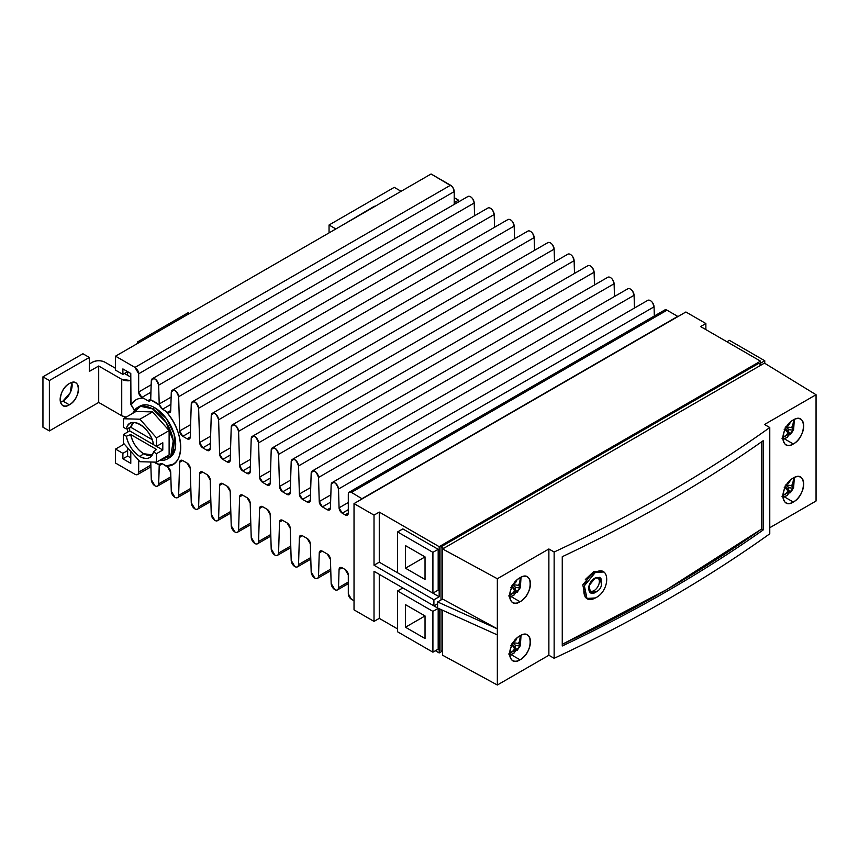 <?xml version="1.0" encoding="UTF-8"?>
<svg xmlns="http://www.w3.org/2000/svg" width="859" height="859" viewBox="0 0 859 859"><rect width="100%" height="100%" fill="white"/><g stroke="black" fill="none" stroke-linecap="round" stroke-linejoin="round"><path stroke-width="1.29" d="M69.354 404.814A13.014 7.516 120 0 0 77.858 393.347A13.014 7.516 120 0 0 75.86 382.91A13.014 7.516 120 0 0 69.354 383.554C57.478 389.761 57.478 412.331 69.354 404.814C81.229 398.619 81.229 376.049 69.354 383.554A13.014 7.516 120 0 0 60.849 395.033A13.014 7.516 120 0 0 62.847 405.459A13.014 7.516 120 0 0 69.354 404.814L62.932 401.11L69.354 404.814M60.484 402.141A13.014 7.516 -60 0 0 62.932 401.11L70.255 392.692L71.802 382.523A13.014 7.516 -60 0 1 62.932 401.11L61.139 401.948M329.051 232.896L329.051 225.004L335.89 228.945L329.051 225.004L329.051 232.896M342.193 225.305L374.384 206.235L342.193 225.305M127.626 456.065L130.783 457.89L127.626 456.065L122.891 458.803L130.783 463.355L130.783 451.404L130.783 463.355L122.891 458.803L122.891 453.337L122.891 458.803L127.626 456.065L127.626 447.84L127.626 456.065M130.783 377.122L124.469 373.482L130.783 377.122M115.525 368.318L105.013 362.24C100.804 360.243 96.595 360.243 92.385 362.24L89.336 364.001L92.385 362.24A8.923 5.154 0 0 1 105.013 362.24L115.525 368.318M89.336 371.41L98.699 366.009L121.731 379.313L130.783 380.569A8.923 5.154 0 0 1 121.731 379.313L121.731 415.745L98.699 402.442L49.371 430.928L42.95 427.224L42.95 376.822L42.95 427.224L49.371 430.928L49.371 380.526L49.371 430.928L98.699 402.442L98.699 366.009L98.699 402.442L121.731 415.745L126.155 417.141A8.923 5.154 180 0 1 121.731 415.745L121.731 379.313L98.699 366.009L89.336 371.41L89.336 357.451L89.336 371.41M127.626 428.469L127.626 432.077L127.626 428.469M127.626 371.657L127.626 375.297L127.626 371.657L122.891 374.384L115.525 370.143L115.525 356.174L134.981 367.405L138.664 373.783L138.664 392.005L141.821 397.47L142.981 398.136C137.698 398.104 133.703 400.326 130.987 404.814L130.783 373.482L122.891 368.919L122.891 374.384L122.891 368.919L130.783 373.482L130.783 404.449L134.455 410.334L131.202 404.696A37.184 21.475 60 0 1 135.958 399.811L130.987 404.814A37.184 21.475 -120 0 1 135.851 399.875A37.184 21.475 -120 0 1 142.981 398.136L141.821 397.47L150.948 392.198L141.821 397.47A4.467 2.577 -120 0 1 138.664 392.005L138.664 373.783A5.208 3.006 -120 0 0 134.981 367.405L115.525 356.174L115.525 370.143L122.891 374.384L127.626 371.657M82.915 353.747L42.95 376.822L49.371 380.526L89.336 357.451L82.915 353.747L42.95 376.822L49.371 380.526L89.336 357.451L82.915 353.747M188.1 312.751L137.612 341.903L137.612 343.417L137.612 341.903L138.933 342.655L137.612 341.903L188.1 312.751L189.42 313.514L188.1 312.751M394.26 187.348L329.051 225.004L394.26 187.348L401.099 191.299L394.26 187.348M454.218 202.649L458.534 200.168L458.534 201.929L458.534 200.168L454.218 197.677L458.534 200.168L454.218 202.649M590.101 590.756L588.608 589.349M589.768 590.584L590.391 590.949A7.441 4.295 -60 0 1 589.167 585.29A7.441 4.295 120 0 0 590.391 590.949A7.441 4.295 120 0 0 594.117 590.584A7.441 4.295 120 0 0 598.97 584.023A7.441 4.295 120 0 0 597.832 578.064A7.441 4.295 120 0 0 595.47 577.86A7.441 4.295 -60 0 1 597.832 578.064L597.778 578.032M599.238 577.302L600.473 580.652L599.238 577.302M595.33 592.495L597.198 591.271L595.33 592.495L594.364 591.937L595.33 592.495C586.611 597.316 586.611 581.833 595.33 577.924L589.081 585.548L590.552 592.753L595.33 592.495M601.536 584.882L600.087 577.656L595.33 577.924L600.924 578.332L601.536 584.882M586.955 598.412L585.376 597.499L582.799 584.85L593.752 571.546L595.33 572.459L584.378 585.784L586.955 598.412L595.33 597.961C580.04 606.39 580.04 579.277 595.33 572.459L593.752 571.546L585.333 579.524M139.931 456.558A19.714 11.382 -120 0 0 150.937 456.687A19.714 11.382 -120 0 0 153.503 451.941L156.521 449.429L130.708 434.525L126.359 436.265L123.363 434.536L123.363 443.04L139.931 461.712L156.499 462.174L169.116 454.883L156.499 462.174L156.499 453.67L162.802 450.03L162.802 442.739L156.499 446.379L156.499 437.875L139.931 419.203L123.363 418.752L123.363 427.256L126.359 428.985C128.775 414.156 151.087 427.041 153.503 444.651L156.499 446.379L156.499 437.875L169.116 430.595L169.116 454.883L169.116 430.595L156.499 437.875L139.931 419.203L123.363 418.752L135.98 411.461L152.548 411.923L139.931 419.203L152.548 411.923L169.116 430.595L152.548 411.923L135.98 411.461L123.363 418.752L123.363 427.256L126.359 428.985L130.708 427.245A18.791 10.845 60 0 1 133.596 422.467L130.708 427.245L152.075 439.583L130.708 427.245L126.359 428.985A19.714 11.382 -120 0 1 131.384 422.821A19.714 11.382 -120 0 1 153.503 444.651L156.499 446.379L162.802 442.739L162.802 450.03L156.499 453.67L153.503 451.941C151.474 458.545 146.943 460.08 139.931 456.558C132.909 451.974 128.388 445.22 126.359 436.265A19.714 11.382 -120 0 0 139.931 456.558L143.614 453.681L139.931 456.558M152.344 454.937A18.791 10.845 60 0 1 143.614 453.681A18.791 10.845 60 0 1 130.708 434.525C132.683 442.986 136.989 449.375 143.614 453.681L152.344 454.937M154.448 462.443A37.184 21.475 -120 0 0 159.366 464.751L159.581 464.633A37.184 21.475 60 0 1 154.652 462.325L159.366 464.751L158.647 483.842C158.378 486.194 157.143 486.849 154.974 485.829L151.291 479.601A5.208 3.006 -120 0 0 154.974 485.829A5.208 3.006 -120 0 0 157.573 486.087A5.208 3.006 -120 0 0 158.647 483.842L159.205 465.675L162.458 463.796L159.205 465.675A4.467 2.577 -120 0 1 159.366 464.751L162.576 463.86L166.12 465.9L173.142 464.225A37.184 21.475 60 0 1 166.12 465.9L165.905 466.029C185.372 467.758 185.372 432.12 165.905 411.375L167.559 412.331C169.427 413.211 170.479 412.642 170.716 410.634L171.274 392.456C173.733 388.579 176.181 389.997 178.64 396.708L179.649 430.971L182.806 436.308L187.09 438.777C188.959 439.658 190.011 439.099 190.247 437.091L191.256 403.998C193.715 400.111 196.163 401.529 198.622 408.25L199.642 442.514L202.788 447.85L207.073 450.32C208.941 451.2 209.993 450.631 210.23 448.623L211.25 415.541C213.698 411.654 216.157 413.072 218.605 419.783L219.625 454.046L222.782 459.382L227.055 461.863C228.923 462.743 229.976 462.174 230.212 460.166L231.232 427.073C233.68 423.186 236.139 424.604 238.587 431.325L239.607 465.589L242.764 470.925L247.048 473.395C248.906 474.275 249.958 473.706 250.194 471.698L251.215 438.616C253.673 434.729 256.122 436.147 258.57 442.857L259.59 477.121L262.747 482.457L267.031 484.938C268.899 485.818 269.941 485.249 270.188 483.241L271.197 450.148C273.656 446.261 276.104 447.679 278.563 454.4L279.519 486.505L282.665 491.842L287.078 494.387C288.946 495.267 289.998 494.698 290.235 492.69L291.19 461.691C293.638 457.804 296.087 459.221 298.545 465.943L299.383 494.022L302.529 499.358L307.178 502.043C309.047 502.923 310.099 502.354 310.335 500.346L311.173 473.223C313.621 469.347 316.08 470.753 318.528 477.475L319.247 501.549L322.393 506.885L327.29 509.709C329.147 510.579 330.2 510.021 330.436 508.013L331.155 484.766C333.603 480.879 336.062 482.296 338.51 489.018L339.069 507.83L342.226 513.167L345.146 514.852C347.057 515.744 348.11 515.132 348.303 513.027L348.303 494.204C348.486 492.1 349.538 491.488 351.449 492.379L362.187 498.875L351.449 492.379A4.467 2.577 -120 0 0 349.226 492.164A4.467 2.577 -120 0 0 348.303 494.204L348.303 513.027L345.146 514.852L342.226 513.167L348.303 509.666L342.226 513.167A4.467 2.577 -120 0 1 339.069 507.83L338.51 489.018A5.208 3.006 -120 0 0 336.18 483.864A5.208 3.006 -120 0 0 332.229 482.533A5.208 3.006 -120 0 0 331.155 484.766L330.436 508.013A4.467 2.577 -120 0 1 329.523 509.924L329.523 509.924A4.467 2.577 -120 0 1 327.29 509.709L322.393 506.885L330.618 502.139L322.393 506.885A4.467 2.577 -120 0 1 319.247 501.549L318.528 477.475A5.208 3.006 -120 0 0 316.198 472.321A5.208 3.006 -120 0 0 312.247 470.99A5.208 3.006 -120 0 0 311.173 473.223L310.335 500.346A4.467 2.577 -120 0 1 309.412 502.268L309.412 502.268A4.467 2.577 -120 0 1 307.178 502.043L302.529 499.358L310.507 494.752L302.529 499.358A4.467 2.577 -120 0 1 299.383 494.022L298.545 465.943A5.208 3.006 -120 0 0 296.215 460.789A5.208 3.006 -120 0 0 292.264 459.458A5.208 3.006 -120 0 0 291.19 461.691L290.235 492.69A4.467 2.577 -120 0 1 289.311 494.601L289.311 494.601A4.467 2.577 -120 0 1 287.078 494.387L282.665 491.842L290.396 487.375L282.665 491.842A4.467 2.577 -120 0 1 279.519 486.505L278.563 454.4A5.208 3.006 -120 0 0 276.233 449.246A5.208 3.006 -120 0 0 272.282 447.915A5.208 3.006 -120 0 0 271.197 450.148L270.188 483.241A4.467 2.577 -120 0 1 269.264 485.152A4.467 2.577 -120 0 1 267.031 484.938L262.747 482.457L270.338 478.076L262.747 482.457A4.467 2.577 -120 0 1 259.59 477.121L258.57 442.857A5.208 3.006 -120 0 0 256.24 437.714A5.208 3.006 -120 0 0 252.288 436.372A5.208 3.006 -120 0 0 251.215 438.616L250.194 471.698A4.467 2.577 -120 0 1 249.271 473.62L249.271 473.62A4.467 2.577 -120 0 1 247.048 473.395L242.764 470.925L250.356 466.544L242.764 470.925A4.467 2.577 -120 0 1 239.607 465.589L238.587 431.325A5.208 3.006 -120 0 0 236.257 426.171A5.208 3.006 -120 0 0 232.306 424.84A5.208 3.006 -120 0 0 231.232 427.073L230.212 460.166A4.467 2.577 -120 0 1 229.289 462.078L229.289 462.078A4.467 2.577 -120 0 1 227.055 461.863L222.782 459.382L230.373 455.002L222.782 459.382A4.467 2.577 -120 0 1 219.625 454.046L218.605 419.783A5.208 3.006 -120 0 0 216.275 414.629A5.208 3.006 -120 0 0 212.323 413.297A5.208 3.006 -120 0 0 211.25 415.541L210.23 448.623A4.467 2.577 -120 0 1 209.306 450.546L209.306 450.546A4.467 2.577 -120 0 1 207.073 450.32L202.788 447.85L210.391 443.459L202.788 447.85A4.467 2.577 -120 0 1 199.642 442.514L198.622 408.25A5.208 3.006 -120 0 0 196.292 403.096A5.208 3.006 -120 0 0 192.341 401.765A5.208 3.006 -120 0 0 191.256 403.998L190.247 437.091A4.467 2.577 -120 0 1 189.324 439.003A4.467 2.577 -120 0 1 187.09 438.777L182.806 436.308L190.397 431.927L182.806 436.308A4.467 2.577 -120 0 1 179.649 430.971L178.64 396.708A5.208 3.006 -120 0 0 176.31 391.554A5.208 3.006 -120 0 0 172.348 390.222A5.208 3.006 -120 0 0 171.274 392.456L170.716 410.634A4.467 2.577 -120 0 1 169.792 412.545L169.792 412.545A4.467 2.577 -120 0 1 167.559 412.331L162.576 409.206L159.581 404.976A4.467 2.577 -120 0 0 162.576 409.206L170.909 404.396L162.576 409.206L165.905 411.375A37.184 21.475 -120 0 1 173.035 464.289A37.184 21.475 -120 0 1 165.905 466.029L162.576 463.86A4.467 2.577 -120 0 0 160.343 463.635A4.467 2.577 -120 0 0 159.581 464.633L154.652 462.325A37.184 21.475 60 0 1 154.287 462.11L153.858 462.099A37.184 21.475 -120 0 0 154.448 462.443M520.06 659.809A14.721 8.504 120 0 0 529.681 646.827A14.721 8.504 120 0 0 527.426 635.026A14.721 8.504 120 0 0 520.06 635.757C533.493 627.263 533.493 652.797 520.06 659.809C506.627 668.313 506.627 642.768 520.06 635.757A14.721 8.504 120 0 0 510.439 648.738A14.721 8.504 120 0 0 512.705 660.539A14.721 8.504 120 0 0 520.06 659.809L511.008 654.579L520.06 659.809M520.06 601.751A14.721 8.504 120 0 0 529.681 588.78A14.721 8.504 120 0 0 527.426 576.98A14.721 8.504 120 0 0 520.06 577.699C533.493 569.206 533.493 594.739 520.06 601.751C506.627 610.255 506.627 584.721 520.06 577.699A14.721 8.504 120 0 0 510.439 590.681A14.721 8.504 120 0 0 512.705 602.481A14.721 8.504 120 0 0 520.06 601.751L511.008 596.522L520.06 601.751M793.329 443.985A14.721 8.504 120 0 0 802.95 431.003A14.721 8.504 120 0 0 800.695 419.203A14.721 8.504 120 0 0 793.329 419.933C806.762 411.44 806.762 436.973 793.329 443.985C779.897 452.478 779.897 426.944 793.329 419.933A14.721 8.504 120 0 0 783.709 432.915A14.721 8.504 120 0 0 785.964 444.715A14.721 8.504 120 0 0 793.329 443.985L784.267 438.756L793.329 443.985M793.329 502.043A14.721 8.504 120 0 0 802.95 489.061A14.721 8.504 120 0 0 800.695 477.26A14.721 8.504 120 0 0 793.329 477.991C806.762 469.486 806.762 495.031 793.329 502.043C779.897 510.536 779.897 485.002 793.329 477.991A14.721 8.504 120 0 0 783.709 490.972A14.721 8.504 120 0 0 785.964 502.773A14.721 8.504 120 0 0 793.329 502.043L784.267 496.813L793.329 502.043M171.274 491.133A5.208 3.006 -120 0 0 174.957 497.361L171.274 491.133L170.716 472.321L167.559 466.985A4.467 2.577 -120 0 1 170.716 472.321L171.274 491.133M191.256 502.676A5.208 3.006 -120 0 0 194.939 508.904L191.256 502.676L190.247 468.413L187.09 463.076L182.806 460.607C180.938 459.726 179.885 460.284 179.649 462.292L178.64 495.385C178.361 497.726 177.137 498.392 174.957 497.361A5.208 3.006 -120 0 0 177.555 497.619A5.208 3.006 -120 0 0 178.64 495.385L179.649 462.292L182.699 460.542L179.649 462.292A4.467 2.577 -120 0 1 180.573 460.381A4.467 2.577 -120 0 1 182.806 460.607L187.09 463.076A4.467 2.577 -120 0 1 190.247 468.413L191.256 502.676M211.25 514.208A5.208 3.006 -120 0 0 214.922 520.436L211.25 514.208L210.23 479.945L207.073 474.608L202.788 472.139C200.931 471.258 199.879 471.827 199.642 473.835L198.622 506.928C198.343 509.269 197.119 509.924 194.939 508.904A5.208 3.006 -120 0 0 197.549 509.162A5.208 3.006 -120 0 0 198.622 506.928L199.642 473.835L202.681 472.074L199.642 473.835A4.467 2.577 -120 0 1 200.555 471.913L200.555 471.913A4.467 2.577 -120 0 1 202.788 472.139L207.073 474.608A4.467 2.577 -120 0 1 210.23 479.945L211.25 514.208M231.232 525.751A5.208 3.006 -120 0 0 234.915 531.979L231.232 525.751L230.212 491.488L227.055 486.151L222.782 483.681C220.913 482.801 219.861 483.359 219.625 485.378L218.605 518.46C218.326 520.801 217.102 521.467 214.922 520.436A5.208 3.006 -120 0 0 217.531 520.694A5.208 3.006 -120 0 0 218.605 518.46L219.625 485.378L222.664 483.617L219.625 485.378A4.467 2.577 -120 0 1 220.548 483.456L220.548 483.456A4.467 2.577 -120 0 1 222.782 483.681L227.055 486.151A4.467 2.577 -120 0 1 230.212 491.488L231.232 525.751M251.215 537.294A5.208 3.006 -120 0 0 254.898 543.522L251.215 537.294L250.194 503.03L247.048 497.683L242.764 495.213C240.896 494.333 239.844 494.902 239.607 496.91L238.587 530.003C238.319 532.344 237.084 532.999 234.915 531.979A5.208 3.006 -120 0 0 237.513 532.236A5.208 3.006 -120 0 0 238.587 530.003L239.607 496.91L242.646 495.149L239.607 496.91A4.467 2.577 -120 0 1 240.531 494.999L240.531 494.999A4.467 2.577 -120 0 1 242.764 495.213L247.048 497.683A4.467 2.577 -120 0 1 250.194 503.03L251.215 537.294M271.197 548.826A5.208 3.006 -120 0 0 274.88 555.054L271.197 548.826L270.188 514.562L267.031 509.226L262.747 506.756C260.878 505.876 259.826 506.445 259.59 508.453L258.57 541.535C258.301 543.887 257.077 544.542 254.898 543.522A5.208 3.006 -120 0 0 257.496 543.779A5.208 3.006 -120 0 0 258.57 541.535L259.59 508.453L262.639 506.692L259.59 508.453A4.467 2.577 -120 0 1 260.513 506.531A4.467 2.577 -120 0 1 262.747 506.756L267.031 509.226A4.467 2.577 -120 0 1 270.188 514.562L271.197 548.826M291.19 560.369A5.208 3.006 -120 0 0 294.862 566.596L291.19 560.369L290.235 528.264L287.078 522.927L282.665 520.382C280.796 519.502 279.755 520.071 279.519 522.079L278.563 553.078C278.284 555.419 277.06 556.084 274.88 555.054A5.208 3.006 -120 0 0 277.478 555.311A5.208 3.006 -120 0 0 278.563 553.078L279.519 522.079L282.557 520.318L279.519 522.079A4.467 2.577 -120 0 1 280.431 520.157A4.467 2.577 -120 0 1 282.665 520.382L287.078 522.927A4.467 2.577 -120 0 1 290.235 528.264L291.19 560.369M311.173 571.901A5.208 3.006 -120 0 0 314.845 578.128L311.173 571.901L310.335 543.822L307.178 538.486L302.529 535.801C300.671 534.921 299.619 535.479 299.383 537.498L298.545 564.61C298.266 566.961 297.042 567.616 294.862 566.596A5.208 3.006 -120 0 0 297.472 566.854A5.208 3.006 -120 0 0 298.545 564.61L299.383 537.498L302.422 535.737L299.383 537.498A4.467 2.577 -120 0 1 300.306 535.576L300.306 535.576A4.467 2.577 -120 0 1 302.529 535.801L307.178 538.486A4.467 2.577 -120 0 1 310.335 543.822L311.173 571.901M331.155 583.444A5.208 3.006 -120 0 0 334.838 589.671L331.155 583.444L330.436 559.37L327.29 554.034L322.393 551.21C320.536 550.329 319.484 550.898 319.247 552.906L318.528 576.153C318.249 578.494 317.025 579.159 314.845 578.128A5.208 3.006 -120 0 0 317.454 578.386A5.208 3.006 -120 0 0 318.528 576.153L319.247 552.906L322.286 551.156L319.247 552.906A4.467 2.577 -120 0 1 320.171 550.995L320.171 550.995A4.467 2.577 -120 0 1 322.393 551.21L327.29 554.034A4.467 2.577 -120 0 1 330.436 559.37L331.155 583.444M154.652 407.671A29.754 17.18 60 0 1 174.087 433.881A29.754 17.18 60 0 1 169.534 457.729L175.29 448.613L174.087 433.892L166.345 418.516L154.652 407.671L152.548 408.884L154.652 407.671A29.754 17.18 60 0 0 139.781 406.2L137.676 407.413A29.754 17.18 -120 0 0 132.855 413.276L140.575 406.286L152.548 408.884A29.754 17.18 -120 0 0 137.676 407.413M159.935 460.188A29.754 17.18 -120 0 0 167.43 458.942A29.754 17.18 -120 0 0 171.983 435.094A29.754 17.18 -120 0 0 152.548 408.884L166.034 422.306L173.25 440.785L170.844 455.732L159.935 460.188M593.107 591.872L589.822 592.195L593.107 591.872M761.579 529.069A1435.604 828.838 180 0 1 562.258 644.314L666.831 589.521L761.579 529.069L761.579 441.827L761.579 529.069L763.168 529.982L763.168 440.721A1437.837 830.127 180 0 1 667.69 501.581A1437.837 830.127 180 0 1 562.258 556.707L562.258 645.979A1437.837 830.127 0 0 0 667.69 590.852A1437.837 830.127 0 0 0 763.168 529.982L761.579 529.069M602.825 571.579L593.752 571.546L602.073 571.063L603.652 571.976L595.33 572.459C610.47 563.966 610.524 591.046 595.33 597.961M667.69 493.077A1437.837 830.127 0 0 0 769.771 427.524L769.771 533.804A1437.837 830.127 180 0 1 667.69 599.357A1437.837 830.127 180 0 1 554.141 658.295L554.141 552.015A1437.837 830.127 0 0 0 667.69 493.077M150.84 399.714L147.791 400.67L143.195 398.018L147.791 400.67A4.467 2.577 -120 0 0 150.024 400.885A4.467 2.577 -120 0 0 150.787 399.897M354.026 600.752L351.449 599.26L348.303 593.794L348.303 574.972L345.146 569.506L342.226 567.82C340.357 566.94 339.305 567.509 339.069 569.517L338.51 587.696C338.242 590.036 337.007 590.691 334.838 589.671A5.208 3.006 -120 0 0 337.437 589.929A5.208 3.006 -120 0 0 338.51 587.696L339.069 569.517L342.118 567.767L339.069 569.517A4.467 2.577 -120 0 1 339.992 567.606L339.992 567.606A4.467 2.577 -120 0 1 342.226 567.82L345.146 569.506A4.467 2.577 -120 0 1 348.303 574.972L348.303 593.794A4.467 2.577 -120 0 0 351.449 599.26L354.026 600.752M151.291 479.601L150.765 462.013L151.291 479.601M138.664 460.295L138.664 472.16C138.449 474.619 137.225 475.328 134.981 474.286L115.525 463.055L115.525 449.085L122.891 453.337L115.525 449.085L115.525 463.055L134.981 474.286A5.208 3.006 -120 0 0 137.59 474.544A5.208 3.006 -120 0 0 138.664 472.16L138.664 460.295M816.05 444.833L816.05 394.732L764.456 363.121L816.05 394.732L764.51 424.486L769.771 427.524C705.54 473.438 633.663 514.928 554.141 552.015L548.88 548.976L497.34 578.741L442.6 548.955L764.456 363.121L442.6 548.955L442.6 599.045L437.596 601.934L437.596 608.011L437.596 601.934L497.34 628.842L497.34 578.741L497.34 685.01L497.34 634.908L437.596 608.011L497.34 634.908L497.34 628.842L442.6 599.045L497.34 628.842L437.596 601.934L442.6 599.045L442.6 548.955L497.34 578.741L548.88 548.976L554.141 552.015L554.141 658.295C633.663 621.207 705.54 579.707 769.771 533.804L769.771 427.524L764.51 424.486L816.05 394.732L816.05 501.012L816.05 444.833M442.6 610.255L442.6 655.224L497.34 685.01L548.88 655.256L554.141 658.295L548.88 655.256L548.88 548.976L548.88 655.256L497.34 685.01L442.6 655.224L442.6 610.255M769.771 527.727L816.05 501.012L769.771 527.727M764.768 360.759L729.431 340.347L764.768 360.759L760.516 363.217L764.768 360.759L764.768 363.314L764.768 360.759M441.021 650.671L441.021 609.546L441.021 650.671L442.6 651.584L441.021 650.671M441.021 599.958L441.021 546.829L758.669 363.432L761.299 364.946L758.669 363.432L441.021 546.829L443.652 548.343L441.021 546.829L441.021 599.958M433.913 605.885L437.596 603.759L433.913 605.885L374.019 571.299L374.019 621.401L379.27 618.362L397.577 628.928L379.27 618.362L374.019 621.401L354.026 609.858L374.019 621.401L374.019 571.299L433.913 605.885L433.913 599.807L433.913 605.885M439.174 608.72L439.174 652.947L442.074 651.272L439.174 652.947L439.174 608.72M760.516 364.495L760.516 361.156L439.174 546.668L439.174 596.769L433.913 599.807L374.019 565.222L433.913 599.807L439.174 596.769L439.174 546.668L379.27 512.093L374.019 515.121L354.026 503.589L685.89 311.989L705.873 323.532L685.89 311.989L362.187 498.574L677.73 316.391L667.003 310.196L351.449 492.379L667.003 310.196L677.73 316.391L354.026 503.589L354.026 609.858L354.026 503.589L374.019 515.121L374.019 565.222L379.27 562.194L439.174 596.769L379.27 562.194L374.019 565.222L374.019 515.121L379.27 512.093L379.27 562.194L379.27 512.093L439.174 546.668L760.516 361.156L760.516 364.495M705.873 329.598L705.873 323.532L700.611 326.57L760.516 361.156L700.611 326.57L705.873 323.532L705.873 329.598M435.395 650.757L439.174 652.947L435.395 650.757M348.303 582.037L338.51 587.696L348.303 582.037M330.726 569.109L318.528 576.153L330.726 569.109M310.743 557.566L298.545 564.61L310.743 557.566M290.761 546.034L278.563 553.078L290.761 546.034M270.778 534.491L258.57 541.535L270.778 534.491M250.785 522.959L238.587 530.003L250.785 522.959M230.803 511.416L218.605 518.46L230.803 511.416M210.82 499.884L198.622 506.928L210.82 499.884M190.838 488.341L178.64 495.385L190.838 488.341M170.855 476.799L158.647 483.842L170.855 476.799M150.862 465.116L138.664 472.16L150.862 465.116M124.254 444.049L115.525 449.085L124.254 444.049M127.626 450.599L122.891 453.337L127.626 450.599M451.941 186.36L431.078 173.99L115.525 356.174L431.078 173.99L450.535 185.222L134.981 367.405L450.535 185.222A5.208 3.006 60 0 1 454.218 191.6L138.664 373.783L454.218 191.6L454.218 204.41L454.218 191.6L453.026 187.777M151.173 384.778L138.664 392.005L151.173 384.778M150.733 398.963L147.791 400.67L150.733 398.963M150.626 399.832A4.467 2.577 -120 0 0 150.733 399.091L151.291 380.924L150.626 399.832L159.366 405.094A37.184 21.475 -120 0 0 150.626 399.832M467.908 196.518L467.962 196.475A5.208 3.006 60 0 1 471.87 197.838A5.208 3.006 60 0 1 474.2 202.992L158.647 385.176A5.208 3.006 -120 0 0 156.317 380.022A5.208 3.006 -120 0 0 152.365 378.69A5.208 3.006 -120 0 0 151.291 380.924C153.74 377.037 156.198 378.454 158.647 385.176L474.2 202.992L474.576 215.738L474.2 202.992L472.815 199.009M171.134 397.105L159.205 403.988L158.647 385.176L159.205 403.988A4.467 2.577 -120 0 0 159.366 405.094L159.205 403.988L171.134 397.105M170.726 410.505L167.559 412.331L170.726 410.505M487.944 208.018L487.891 208.05A5.208 3.006 60 0 1 491.853 209.371A5.208 3.006 60 0 1 494.183 214.525L178.64 396.708L494.183 214.525L494.569 227.27L494.183 214.525L492.798 210.552M190.623 424.636L179.649 430.971L190.623 424.636M190.247 436.963L187.09 438.777L190.247 436.963M507.937 219.56L507.873 219.593A5.208 3.006 60 0 1 511.846 220.913A5.208 3.006 60 0 1 514.176 226.067L198.622 408.25L514.176 226.067L514.552 238.813L514.176 226.067L512.78 222.084M210.616 436.179L199.642 442.514L210.616 436.179M210.23 448.495L207.073 450.32L210.23 448.495M527.92 231.092L527.856 231.125A5.208 3.006 60 0 1 531.828 232.456A5.208 3.006 60 0 1 534.158 237.599L218.605 419.783L534.158 237.599L534.534 250.345L534.158 237.599L532.773 233.627M230.599 447.711L219.625 454.046L230.599 447.711M230.212 460.037L227.055 461.863L230.212 460.037M232.306 424.84L547.859 242.657A5.208 3.006 60 0 1 551.811 243.988A5.208 3.006 60 0 1 554.141 249.142L238.587 431.325L554.141 249.142L554.517 261.888L554.141 249.142L552.756 245.169M250.581 459.254L239.607 465.589L250.581 459.254M250.205 471.57L247.048 473.395L250.205 471.57M567.885 254.167L567.831 254.2A5.208 3.006 60 0 1 571.793 255.531A5.208 3.006 60 0 1 574.123 260.685L258.57 442.857L574.123 260.685L574.499 273.43L574.123 260.685L572.738 256.701M270.564 470.786L259.59 477.121L270.564 470.786M270.188 483.112L267.031 484.938L270.188 483.112M587.878 265.71L587.814 265.742A5.208 3.006 60 0 1 591.776 267.063A5.208 3.006 60 0 1 594.106 272.217L278.563 454.4L594.106 272.217L594.492 284.963L594.106 272.217L592.721 268.244M290.621 480.084L279.519 486.505L290.621 480.084M290.235 492.561L287.078 494.387L290.235 492.561M607.861 277.242L607.796 277.285A5.208 3.006 60 0 1 611.769 278.606A5.208 3.006 60 0 1 614.099 283.76L298.545 465.943L614.099 283.76L614.475 296.505L614.099 283.76L612.714 279.776M310.733 487.472L299.383 494.022L310.733 487.472M310.335 500.217L307.178 502.043L310.335 500.217M627.779 288.817L627.843 288.785A5.208 3.006 60 0 1 631.752 290.138A5.208 3.006 60 0 1 634.082 295.292L318.528 477.475L634.082 295.292L634.457 308.037L634.082 295.292L632.696 291.319M330.844 494.848L319.247 501.549L330.844 494.848M330.447 507.884L327.29 509.709L330.447 507.884M332.229 482.533L647.783 300.349A5.208 3.006 60 0 1 651.734 301.681A5.208 3.006 60 0 1 654.064 306.835L338.51 489.018L654.064 306.835L654.333 316.005L654.064 306.835L652.679 302.851M348.303 502.504L339.069 507.83L348.303 502.504M345.146 514.852A4.467 2.577 -120 0 0 347.369 515.078A4.467 2.577 -120 0 0 348.303 513.027L345.146 514.852M349.226 492.164L664.769 309.981A4.467 2.577 60 0 1 667.003 310.196M402.839 528.908L438.176 549.309L438.176 590.122L438.176 549.309L402.839 528.908L397.577 531.946L432.915 552.348L438.176 549.309L432.915 552.348L432.915 593.161L438.176 590.122L432.915 593.161L397.577 572.76L397.577 531.946L402.839 528.908M425.033 579.492L425.033 556.9L405.469 545.605L405.469 568.196L425.033 579.492L405.469 568.196L425.033 556.9L425.033 579.492M397.577 572.76L397.577 531.946L432.915 552.348L432.915 593.161L397.577 572.76M379.27 574.338L379.27 618.362L379.27 574.338M402.839 587.943L438.176 608.344L438.176 649.146L438.176 608.344L432.915 611.383L432.915 652.185L438.176 649.146L432.915 652.185L397.577 631.784L397.577 590.971L402.839 587.943L397.577 590.971L432.915 611.383L438.176 608.344L402.839 587.943M405.469 627.231L425.033 638.527L425.033 615.935L405.469 604.639L405.469 627.231L425.033 615.935L405.469 627.231L405.469 604.639L425.033 615.935L425.033 638.527L405.469 627.231M397.577 590.971L432.915 611.383L432.915 652.185L397.577 631.784L397.577 590.971M425.033 556.9L405.469 568.196L405.469 545.605L425.033 556.9M726.961 341.775L729.431 340.347L726.961 341.775M129.677 427.653L129.677 430.896L123.363 434.536L123.363 443.04L139.931 461.712L156.499 462.174L156.499 453.67L153.503 451.941L156.521 449.429L130.708 434.525L126.359 436.265L123.363 434.536L129.677 430.896L162.802 450.03L129.677 430.896L129.677 427.653M562.258 645.979L562.258 556.707C635.864 521.875 702.834 483.209 763.168 440.721L763.168 529.982C702.834 572.481 635.864 611.146 562.258 645.979M604.511 572.577L603.652 571.976M596.06 577.602L597.714 578M782.968 497.136L786.79 495.697A7.441 4.295 -120 0 0 788.337 492.293A6.324 3.651 -60 0 1 786.619 492.883L781.958 496.255L788.83 491.982L787.81 491.101L786.619 492.883L787.81 491.101L784.943 486.151L788.83 491.982A6.324 3.651 -60 0 1 788.337 492.293A7.441 4.295 60 0 1 786.79 495.697L793.641 487.708L794.307 477.475M784.654 488.363L783.913 490.306L785.008 488.674L784.106 487.891M787.757 482.35L788.691 483.145L789.851 481.394L788.337 481.963M785.491 486.634L788.229 489.007L790.387 492.722L793.372 488.266L789.067 487.751L793.372 488.266L792.535 486.484L791.493 485.571L785.77 484.906L791.493 485.571L792.739 483.703L793.716 477.776L792.739 483.703A6.324 3.651 -60 0 1 792.535 486.484L792.739 483.703L791.493 485.571L793.372 488.266L790.387 492.722L788.83 491.982L790.387 492.722L788.229 489.007L789.067 487.751L786.243 485.303M788.916 481.674A6.324 3.651 -60 0 1 789.851 481.394L788.691 483.145L787.316 483.66L788.691 483.145L788.1 482.64M784.943 486.151L788.229 489.007L789.067 487.751L785.77 484.906M782.968 439.078L786.79 437.639A7.441 4.295 -120 0 0 788.337 434.235A6.324 3.651 -60 0 1 786.619 434.837L781.958 438.197L788.83 433.924L787.81 433.043L786.619 434.837L787.81 433.043L784.943 428.093L788.83 433.924A6.324 3.651 -60 0 1 788.337 434.235A7.441 4.295 60 0 1 786.79 437.639L793.641 429.65L794.307 419.428M783.902 432.281L785.008 430.617L784.106 429.833M787.757 424.292L788.691 425.098L789.851 423.347L788.337 423.916M785.77 426.848L789.067 429.693L793.372 430.209L792.535 428.426A6.324 3.651 -60 0 0 792.739 425.645L793.716 419.718L792.739 425.645L791.493 427.524L792.535 428.426L792.739 425.645L791.493 427.524L785.77 426.848L791.493 427.524L792.535 428.426L793.372 430.209L790.387 434.665L788.83 433.924L790.387 434.665L788.229 430.95L789.067 429.693L793.372 430.209L790.387 434.665L788.229 430.95L784.943 428.093M788.916 423.627A6.324 3.651 -60 0 1 789.851 423.347L788.691 425.098L787.316 425.613L788.691 425.098L788.1 424.582M785.491 428.577L788.229 430.95L789.067 429.693L786.243 427.256M783.913 432.249L784.654 430.305M509.698 654.902L513.532 653.463A7.441 4.295 -120 0 0 515.067 650.059A6.324 3.651 -60 0 1 513.349 650.66L508.689 654.021L515.561 649.748L514.541 648.867L513.349 650.66L514.541 648.867L511.674 643.928L515.561 649.748A6.324 3.651 -60 0 1 515.067 650.059A7.441 4.295 60 0 1 513.532 653.463L520.371 645.485L521.037 635.252M512.222 644.4L514.96 646.773L517.118 650.488L520.103 646.032L515.797 645.528L520.103 646.032L519.265 644.25A6.324 3.651 -60 0 0 519.47 641.469L520.447 635.542L519.47 641.469L518.224 643.348L519.265 644.25L519.47 641.469L518.224 643.348L512.501 642.672L518.224 643.348L519.265 644.25L520.103 646.032L517.118 650.488L515.561 649.748L517.118 650.488L514.96 646.773L515.797 645.528L512.973 643.08M510.633 648.105L511.739 646.44L510.837 645.657M514.487 640.116L515.421 640.921L516.581 639.171L515.067 639.74M515.647 639.45A6.324 3.651 -60 0 1 516.581 639.171L515.421 640.921L514.058 641.437L515.421 640.921L514.831 640.406M510.654 648.083L511.395 646.14M511.674 643.928L514.96 646.773L515.797 645.528L512.501 642.672M509.698 596.844L513.532 595.416A7.441 4.295 -120 0 0 515.067 592.001A6.324 3.651 -60 0 1 513.349 592.603L508.689 595.963L515.561 591.69L514.541 590.809L513.349 592.603L514.541 590.809L511.674 585.87L515.561 591.69A6.324 3.651 -60 0 1 515.067 592.001A7.441 4.295 60 0 1 513.532 595.416A7.441 4.295 60 0 1 513.521 595.416L520.371 587.427L521.037 577.194M512.222 586.343L514.96 588.716L517.118 592.431L520.103 587.975L515.797 587.47L520.103 587.975L519.265 586.192A6.324 3.651 -60 0 0 519.47 583.411L520.447 577.484L519.47 583.411L518.224 585.29L519.265 586.192L519.47 583.411L518.224 585.29L512.501 584.614L518.224 585.29L519.265 586.192L520.103 587.975L517.118 592.431L515.561 591.69L517.118 592.431L514.96 588.716L515.797 587.47L512.973 585.022M510.633 590.047L511.739 588.383L510.837 587.599M514.487 582.058L515.421 582.864L516.581 581.114L515.067 581.683M515.647 581.393A6.324 3.651 -60 0 1 516.581 581.114L515.421 582.864L514.058 583.379L515.421 582.864L514.831 582.348M510.654 590.026L511.395 588.082M511.674 585.87L514.96 588.716L515.797 587.47L512.501 584.614M167.43 458.942L169.534 457.729M348.303 583.658L337.437 589.929M330.779 570.698L317.454 578.386M310.797 559.155L297.472 566.854M290.804 547.623L277.478 555.311M270.821 536.08L257.496 543.779M250.839 524.548L237.513 532.236M230.856 513.006L217.531 520.694M210.863 501.463L197.549 509.162M190.881 489.931L177.555 497.619M170.898 478.388L157.573 486.087M150.916 466.856L137.59 474.544M467.919 196.507L152.365 378.69M487.901 208.039L172.348 390.222M507.884 219.582L192.341 401.765M527.877 231.114L212.323 413.297M567.842 254.2L252.288 436.372M587.824 265.732L272.282 447.915M607.818 277.274L292.264 459.458M627.8 288.807L312.247 470.99M590.391 590.949C598.401 596.178 606.4 582.445 597.832 578.064"/></g></svg>
